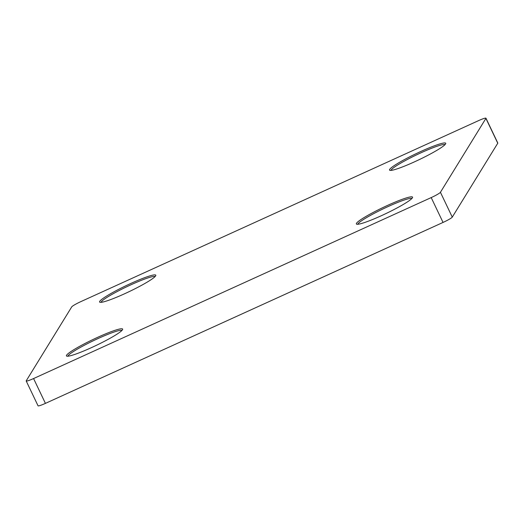 <?xml version="1.0" encoding="UTF-8"?>
<svg xmlns="http://www.w3.org/2000/svg" width="524" height="524" viewBox="0 0 524 524"><rect width="100%" height="100%" fill="white"/><g stroke="black" fill="none" stroke-linecap="round" stroke-linejoin="round"><path stroke-width="0.79" d="M91.333 347.687A31.139 3.36 154.5 0 1 66.751 356.15A31.139 3.36 154.5 0 1 97.726 337.299A31.139 3.36 154.5 0 1 122.623 329.498A31.139 3.36 154.5 0 1 91.333 347.687M121.935 330.454A29.979 3.236 -25.5 0 0 98.106 338.524A29.979 3.236 -25.5 0 0 67.93 356.215M124.496 293.807A31.139 3.36 154.5 0 1 99.914 302.269A31.139 3.36 154.5 0 1 130.895 283.418A31.139 3.36 154.5 0 1 155.785 275.617A31.139 3.36 154.5 0 1 124.496 293.807M155.097 276.574A29.979 3.236 -25.5 0 0 131.269 284.643A29.979 3.236 -25.5 0 0 101.093 302.335M414.425 161.87A31.139 3.36 154.5 0 1 389.843 170.326A31.139 3.36 154.5 0 1 420.824 151.475A31.139 3.36 154.5 0 1 445.721 143.674A31.139 3.36 154.5 0 1 414.425 161.87M445.027 144.631A29.979 3.236 -25.5 0 0 421.198 152.707A29.979 3.236 -25.5 0 0 391.022 170.392M381.262 215.75A31.139 3.36 154.5 0 1 356.68 224.207A31.139 3.36 154.5 0 1 387.655 205.356A31.139 3.36 154.5 0 1 412.552 197.555A31.139 3.36 154.5 0 1 381.262 215.75M411.864 198.511A29.979 3.236 -25.5 0 0 388.035 206.587A29.979 3.236 -25.5 0 0 357.859 224.272M485.958 118.195L497.8 143.026A9.222 0.996 154.5 0 1 497.754 143.229L485.912 118.391A9.222 0.996 -25.5 0 0 485.958 118.195A9.222 0.996 -25.5 0 0 478.576 120.625L80.958 301.569A9.222 0.996 -25.5 0 0 71.729 306.881L26.246 380.771A9.222 0.996 -25.5 0 0 26.2 380.974A9.222 0.996 -25.5 0 0 33.582 378.544L431.2 197.594A9.222 0.996 -25.5 0 0 440.429 192.288L485.912 118.391M440.429 192.288L452.271 217.119L497.754 143.229M452.271 217.119A9.222 0.996 154.5 0 1 443.042 222.431L431.2 197.594M33.582 378.544L45.424 403.375L443.042 222.431M45.424 403.375A9.222 0.996 154.5 0 1 38.042 405.805L26.2 380.974"/></g></svg>
